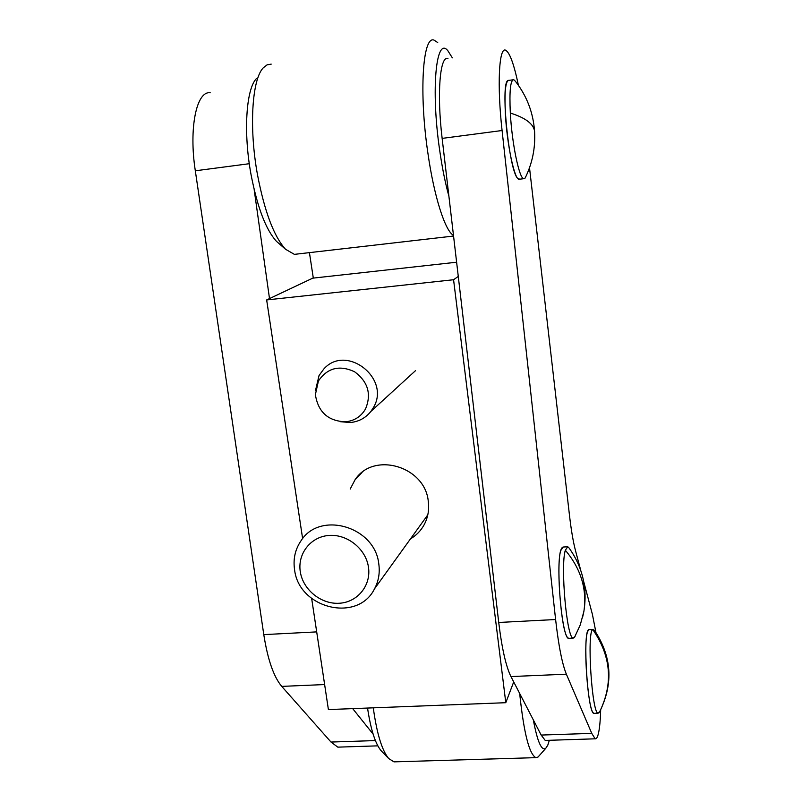 <?xml version="1.0" encoding="UTF-8"?>
<svg xmlns="http://www.w3.org/2000/svg" width="802" height="802" viewBox="0 0 802 802"><rect width="100%" height="100%" fill="white"/><g stroke="black" fill="none" stroke-linecap="round" stroke-linejoin="round"><path stroke-width="1.2" d="M375.396 740.577L331.005 742.051L337.812 747.143L339.246 747.093M210.234 92.781C196.49 90.676 188.711 128.28 195.317 170.796L263.788 634.623C267.718 659.585 273.703 676.848 281.743 686.392L331.005 742.051M309.432 252.64L313.311 278.104M373.1 734.091L352.7 708.627M318.845 646.191L312.329 602.934M269.502 298.585L254.164 189.603M600.668 709.79C600.387 720.016 599.675 727.765 598.533 733.038C597.6 737.188 596.467 739.113 595.144 738.812L591.766 733.379L541.16 735.063L545.23 740.426L546.042 740.396M512.849 79.829L508.949 80.37C505.541 80.531 504.348 91.649 505.36 113.704C506.944 144.049 514.353 179.107 518.894 179.297L519.796 179.187L517.781 178.465C509.14 171.488 500.137 82.977 507.927 80.551L508.578 80.32M567.154 546.794L563.255 547.034L560.758 550.513C555.565 566.162 562.162 639.274 568.648 638.352L567.756 637.7C561.009 632.307 555.706 560.027 561.24 549.039L562.413 547.195M593.009 629.339L588.588 629.72C582.442 632.096 587.645 714.091 593.941 713.359L593.279 712.868C587.816 708.667 583.174 644.086 587.445 632.076L588.678 629.65M447.947 58.486C439.907 55.368 436.749 93.864 442.143 138.385L498.724 622.472C501.912 648.467 505.982 666.502 510.954 676.567L541.16 735.063M591.766 733.379L566.372 674.191C562.182 664.006 558.603 645.78 555.606 619.525L502.082 130.515C496.999 85.503 498.974 46.807 505.561 50.185C509.691 52.351 513.972 64.05 518.403 85.273M529.51 167.738L569.5 515.516C571.224 530.242 573.219 541.952 575.495 550.633L580.658 570.092M583.726 581.681L592.427 614.472L595.936 632.437M294.615 570.032C292.961 559.154 295.126 549.36 301.111 540.638C320.028 510.653 374.825 526.573 378.765 563.666C380.058 572.718 378.644 581.109 374.524 588.808C357.852 622.923 299.146 608.718 294.615 570.032M300.349 572.067C297.231 554.082 310.414 536.839 328.74 535.465C347.015 533.831 365.742 548.678 368.429 566.944C371.376 585.199 357.732 602.122 339.587 603.234C321.492 604.608 303.206 590.072 300.349 572.067M592.738 629.51L594.412 630.252C611.685 656.196 613.54 683.134 599.986 711.083L598.122 713.209C591.946 713.93 586.713 631.886 592.738 629.51C610.954 655.775 613.37 682.973 599.986 711.083L599.024 712.788M599.475 712.006L599.074 712.727M549.34 740.296L547.756 745.269L545.671 748.436C541.5 751.033 537.38 741.509 533.32 719.875M373.281 707.835C376.8 733.449 381.932 750.351 388.689 758.542L393.993 761.86L395.556 761.81M539.185 755.735L538.022 757.048L535.896 757.649C529.21 754.221 523.806 732.838 519.686 693.479M367.547 708.056C370.755 729.499 375.286 743.725 381.13 750.742L382.073 751.715M350.193 489.06L355.045 479.786C373.451 451.135 425.351 466.303 428.308 501.611C429.331 509.942 427.927 517.681 424.108 524.819C420.839 530.734 416.298 535.415 410.484 538.864M391.977 392.158L387.416 396.318M311.657 598.472L328.399 709.569L505.791 702.702L453.571 279.738L266.655 299.938L302.635 538.643M453.571 279.738L458.283 276.419M456.619 262.214L312.72 278.164L266.655 299.938M513.711 681.921L505.791 702.702M575.034 636.477L573.209 638.131C566.854 639.044 560.267 565.871 565.33 550.232L567.766 546.753L569.069 547.997C582.593 567.034 587.545 588.137 583.906 611.304C587.144 589.209 580.959 568.859 565.33 550.232M271.216 64.13L267.086 64.852L263.287 67.809C251.898 79.408 248.921 128.17 257.492 174.746C264.59 211.678 273.943 236.52 285.542 249.262L294.394 254.364L297.783 253.983M453.471 235.297C445.22 231.217 434.052 196.68 427.837 152.721C418.935 92.942 422.684 35.428 434.002 40.1L437.722 42.556M448.909 196.239C445.26 183.117 442.173 167.698 439.636 149.994C430.754 89.603 436.067 35.398 447.937 50.847L452.348 57.854M256.369 78.626C246.013 89.303 243.307 132.851 251.006 174.425C257.392 207.407 265.863 229.713 276.439 241.322L279.216 243.748M315.507 390.434L319.046 375.526L323.838 368.98C346.344 343.467 391.326 378.745 373.271 407.797L370.895 411.416C365.612 418.022 358.725 421.732 350.223 422.534L340.439 421.702M365.491 409.01C361 416.619 354.344 420.88 345.512 421.802C328.168 421.15 318.123 412.098 315.376 394.624L318.424 380.98C327.427 367.867 339.477 364.79 354.574 371.747C368.038 381.752 371.677 394.173 365.491 409.01M525.912 176.44L525.109 178.084L523.696 178.706C519.235 178.495 511.927 143.408 510.323 113.032C509.29 90.967 510.443 79.849 513.781 79.699L515.435 81.303C526.904 96.07 533.29 112.821 534.593 131.568L534.623 132.069M195.317 170.796L249.292 163.708M324.63 684.557L281.743 686.392M316.409 631.906L263.788 634.623M442.143 138.385L502.082 130.515M566.372 674.191L510.954 676.567M555.606 619.525L498.724 622.472M582.503 617.71L583.906 611.304L580.277 624.888L574.412 637.59M510.323 113.032C525.711 117.914 533.801 124.089 534.593 131.568C535.495 147.979 532.327 163.488 525.109 178.084M337.812 747.143L377.832 745.85M545.23 740.426L595.144 738.812M374.524 588.808L427.807 514.814M598.122 713.209L593.941 713.359M393.993 761.86L535.896 757.649M545.671 748.436L538.022 757.048M381.13 750.742L388.689 758.542M355.045 479.786L362.103 472.438M573.209 638.131L568.648 638.352M294.394 254.364L453.561 236.039M276.439 241.322L285.542 249.262M415.536 370.634L370.895 411.416M345.512 421.802L350.223 422.534M523.696 178.706L518.894 179.297"/></g></svg>
